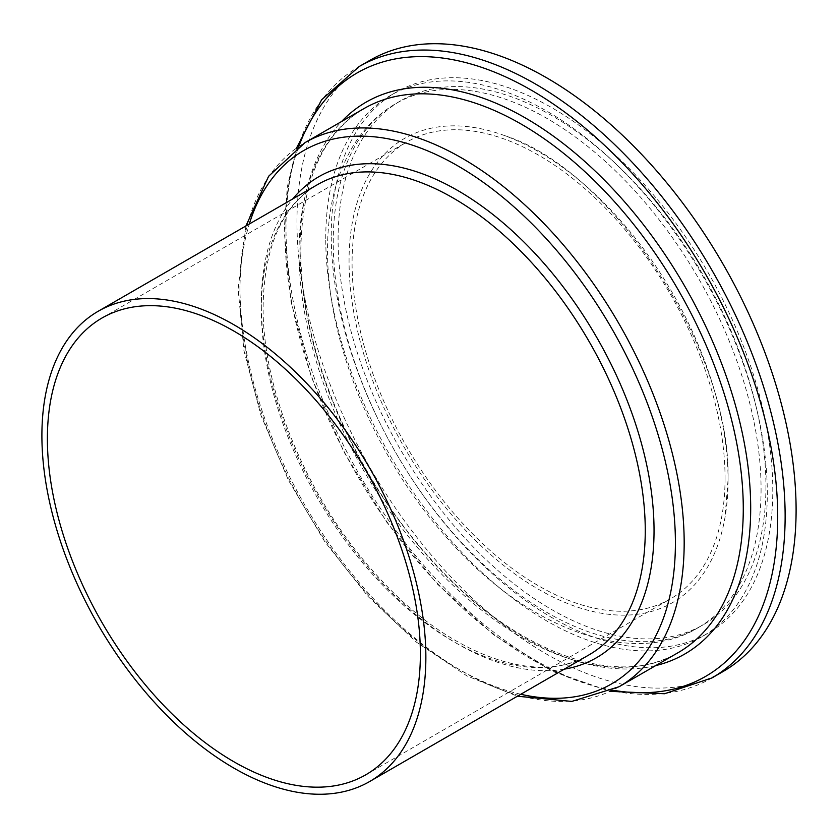 <?xml version="1.0" encoding="UTF-8"?>
<svg xmlns="http://www.w3.org/2000/svg" width="838" height="838" viewBox="0 0 838 838"><rect width="100%" height="100%" fill="white"/><g stroke="black" fill="none" stroke-linecap="round" stroke-linejoin="round"><path stroke-width="0.63" stroke-dasharray="4.19 3.14" d="M728.075 479.923A268.013 154.737 60 0 1 724.954 517.675A268.013 154.737 60 0 1 521.372 578.503A268.013 154.737 60 0 1 349.058 261.089A268.013 154.737 60 0 1 504.319 135.505A268.013 154.737 60 0 1 728.075 479.923M725.059 478.173A263.74 152.275 60 0 1 670.431 598.908A263.74 152.275 60 0 1 467.195 528.254A263.74 152.275 60 0 1 352.075 262.839A263.74 152.275 60 0 1 406.692 142.104A263.74 152.275 60 0 1 609.938 212.758A263.74 152.275 60 0 1 725.059 478.173M723.005 671.573A352.945 203.77 60 0 1 451.022 577.015A352.945 203.77 60 0 1 296.956 221.819A352.945 203.77 60 0 1 370.061 60.242M325.752 238.442A312.218 180.264 60 0 1 390.414 95.511A312.218 180.264 60 0 1 631.014 179.164A312.218 180.264 60 0 1 767.304 493.373A312.218 180.264 60 0 1 702.642 636.304A312.218 180.264 60 0 1 462.042 552.651A312.218 180.264 60 0 1 325.752 238.442M331.24 235.279A312.218 180.264 60 0 1 395.903 92.348A312.218 180.264 60 0 1 636.503 176.001A312.218 180.264 60 0 1 772.793 490.209A312.218 180.264 60 0 1 708.12 633.14A312.218 180.264 60 0 1 467.531 549.487A312.218 180.264 60 0 1 331.24 235.279M765.932 486.25A302.528 174.66 60 0 1 703.271 624.739A302.528 174.66 60 0 1 470.149 543.684A302.528 174.66 60 0 1 338.091 239.239A302.528 174.66 60 0 1 400.753 100.749A302.528 174.66 60 0 1 633.874 181.794A302.528 174.66 60 0 1 765.932 486.25M761.072 489.057A302.528 174.66 60 0 1 698.41 627.547A302.528 174.66 60 0 1 465.289 546.491A302.528 174.66 60 0 1 333.231 242.046A302.528 174.66 60 0 1 395.892 103.556A302.528 174.66 60 0 1 629.013 184.601A302.528 174.66 60 0 1 761.072 489.057M261.299 308.908A271.502 156.748 60 0 1 317.529 184.622C282.28 205.781 264.148 246.362 263.122 306.373C262.21 390.969 308.552 501.103 376.419 574.858C447.586 654.876 537.347 686.919 589.03 654.866A271.502 156.748 60 0 1 379.813 582.127A271.502 156.748 60 0 1 261.299 308.908M564.225 669.185A277.703 160.33 60 0 1 363.765 562.141A277.703 160.33 60 0 1 261.299 303.838A277.703 160.33 60 0 1 292.734 198.941M520.786 694.273A307.923 177.782 60 0 1 239.94 291.509A307.923 177.782 60 0 1 249.284 224.018M619.114 686.72A314.124 181.364 60 0 1 377.058 602.564A314.124 181.364 60 0 1 239.94 286.439A314.124 181.364 60 0 1 305.001 142.638M299.03 252.322A314.124 181.364 60 0 1 364.09 108.521C323.07 133.211 301.994 180.306 300.852 249.787C299.815 347.561 353.248 474.643 431.57 559.889C513.872 652.53 617.899 689.915 678.214 652.603A314.124 181.364 60 0 1 436.148 568.447A314.124 181.364 60 0 1 299.03 252.322M655.704 665.592A318.639 183.972 60 0 1 421.933 549.529A318.639 183.972 60 0 1 300.056 248.038A318.639 183.972 60 0 1 341.59 121.51M612.63 690.177A348.43 201.172 60 0 1 284.962 232.44A348.43 201.172 60 0 1 298.757 146.524M712.028 677.9A352.945 203.77 60 0 1 440.055 583.342A352.945 203.77 60 0 1 285.988 228.156A352.945 203.77 60 0 1 359.083 66.579M400.753 100.749L395.892 103.556C378.797 113.518 364.76 127.313 353.772 144.943C336.258 173.707 327.511 208.725 327.553 249.965C326.82 342.386 375.047 457.831 446.748 537.65C526.044 628.898 632.093 668.158 698.41 627.547L703.271 624.739M504.319 135.505C612.997 169.747 732.622 352.903 727.96 481.138L724.954 517.675M365.745 774.825L670.431 598.908M245.911 225.967L238.118 288.974L243.921 350.504L260.974 415.334L288.387 480.143L324.715 541.599L368.102 596.53L416.318 642.076L466.913 675.899L517.413 696.221M296.516 148.064L287.266 187.157L284.166 230.691L291.048 301.806L311.254 376.744L343.674 451.452L386.528 521.875L437.457 584.149L493.729 634.879L552.315 671.29L610.179 691.34M390.414 95.511L395.903 92.348M702.642 636.304L708.12 633.14M102.006 318.011L406.692 142.104"/><path stroke-width="1.26" d="M420.372 654.09A263.74 152.275 60 0 1 365.745 774.825A263.74 152.275 60 0 1 162.509 704.161A263.74 152.275 60 0 1 47.389 438.745A263.74 152.275 60 0 1 102.006 318.011A263.74 152.275 60 0 1 305.242 388.664A263.74 152.275 60 0 1 420.372 654.09M41.9 435.582A271.502 156.748 60 0 1 98.13 311.296A271.502 156.748 60 0 1 307.347 384.024A271.502 156.748 60 0 1 425.861 657.254A271.502 156.748 60 0 1 369.631 781.54A271.502 156.748 60 0 1 160.414 708.801A271.502 156.748 60 0 1 41.9 435.582M359.083 66.579L370.061 60.242A352.945 203.77 60 0 1 642.034 154.81A352.945 203.77 60 0 1 796.1 509.996A352.945 203.77 60 0 1 723.005 671.573L712.028 677.9A352.945 203.77 60 0 0 785.133 516.334A352.945 203.77 60 0 0 631.066 161.137A352.945 203.77 60 0 0 359.083 66.579L321.624 99.785L296.516 148.064M98.13 311.296L317.529 184.622A271.502 156.748 60 0 1 526.746 257.36A271.502 156.748 60 0 1 645.26 530.58A271.502 156.748 60 0 1 589.03 654.866L369.631 781.54M292.734 198.941A277.703 160.33 60 0 1 513.223 231.801A277.703 160.33 60 0 1 654.038 530.58A277.703 160.33 60 0 1 564.225 669.185M249.284 224.018A307.923 177.782 60 0 1 489.57 186.926A307.923 177.782 60 0 1 675.407 542.919A307.923 177.782 60 0 1 520.786 694.273M305.001 142.638A314.124 181.364 60 0 1 547.057 226.794A314.124 181.364 60 0 1 684.175 542.919A314.124 181.364 60 0 1 619.114 686.72L678.214 652.603A314.124 181.364 60 0 0 743.275 508.802A314.124 181.364 60 0 0 606.157 192.677A314.124 181.364 60 0 0 364.09 108.521L305.001 142.638L268.61 176.263L245.911 225.967M341.59 121.51A318.639 183.972 60 0 1 593.765 169.716A318.639 183.972 60 0 1 750.691 508.205A318.639 183.972 60 0 1 655.704 665.592M298.757 146.524A348.43 201.172 60 0 1 572.564 118.001A348.43 201.172 60 0 1 777.716 516.931A348.43 201.172 60 0 1 612.63 690.177M610.179 691.34L664.555 693.738L712.028 677.9M517.413 696.221L571.809 701.416L619.114 686.72"/></g></svg>
